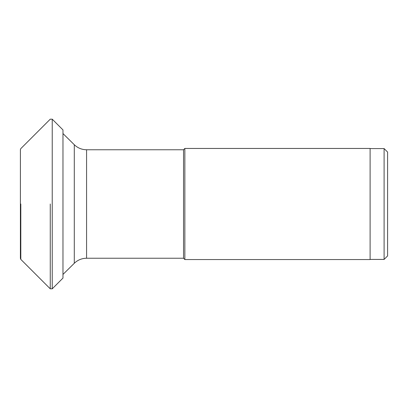 <?xml version="1.0" encoding="UTF-8"?>
<svg xmlns="http://www.w3.org/2000/svg" width="408" height="408" viewBox="0 0 408 408"><rect width="100%" height="100%" fill="white"/><g stroke="black" fill="none" stroke-linecap="round" stroke-linejoin="round"><path stroke-width="0.61" d="M74.292 263.277L74.292 144.723L62.97 133.564L62.97 129.912L62.97 278.088L62.97 274.436L74.292 263.277C77.724 259.988 81.819 258.305 86.573 258.238L86.573 149.761L183.539 149.761L183.539 258.238L183.539 149.761L184.85 148.451L370.102 148.451L370.102 259.549L184.85 259.549L184.85 148.451M387.6 255.928L387.6 152.072L387.6 255.928L384.101 259.427L384.101 148.573L387.6 152.072M20.808 204L20.808 259.381L20.808 204M62.97 278.088L52.234 288.823L52.234 119.177L50.255 119.177L20.808 148.619L20.4 149.609L20.4 258.392L20.4 149.609M50.255 204L50.255 288.823L50.255 204M20.4 258.392L20.808 259.381L50.255 288.823L52.234 288.823M62.97 129.912L52.234 119.177M86.573 258.238L183.539 258.238L184.85 259.549M370.102 148.573L384.101 148.573M370.102 259.427L384.101 259.427M74.292 144.723C77.724 148.012 81.819 149.695 86.573 149.761"/></g></svg>
